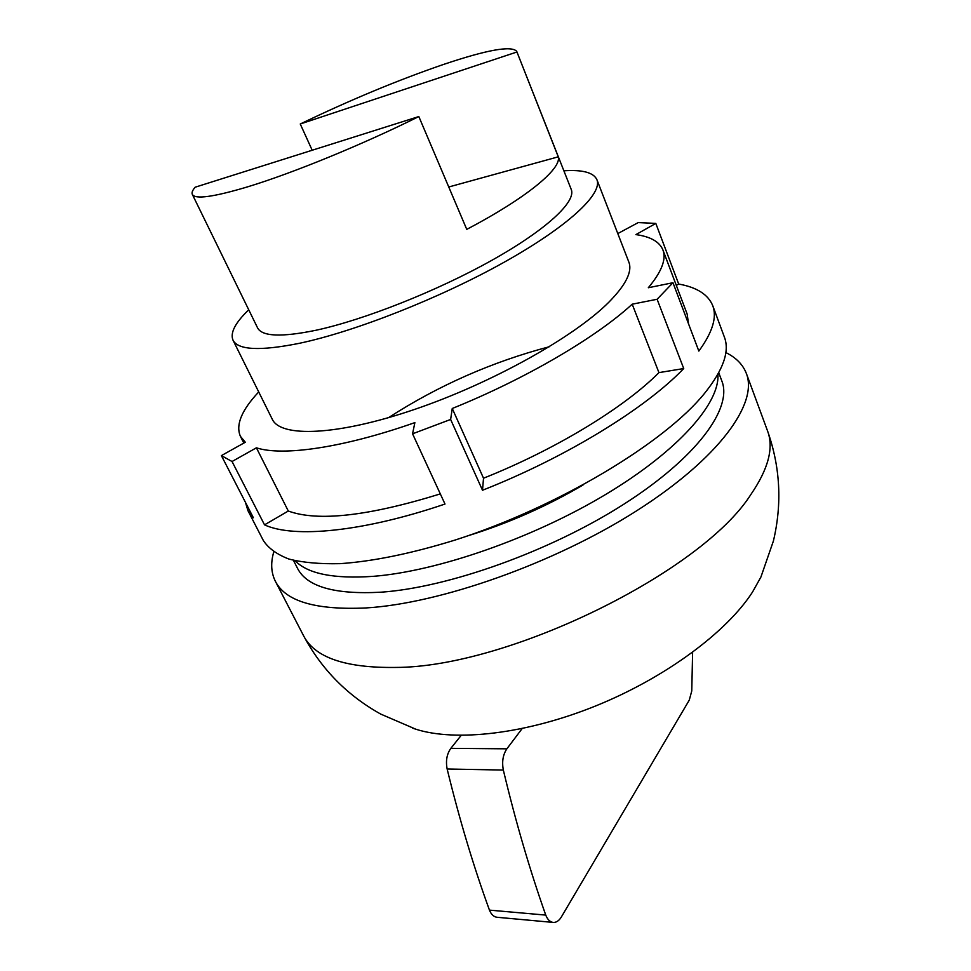 <?xml version="1.0" encoding="UTF-8"?>
<svg xmlns="http://www.w3.org/2000/svg" width="971" height="971" viewBox="0 0 971 971"><rect width="100%" height="100%" fill="white"/><g stroke="black" fill="none" stroke-linecap="round" stroke-linejoin="round"><path stroke-width="1.46" d="M725.835 352.57C736.103 357.619 742.949 364.611 746.396 373.556L767.588 431.039C780.271 466.99 782.225 503.633 773.414 540.956L760.9 577.065L752.549 591.994C726.733 632.097 665.705 677.54 596.048 705.796C526.367 734.027 456.006 742.038 415.879 729.233L412.432 728.08M746.396 373.556C758.205 403.463 719.11 458.336 636.551 510.855C554.223 563.338 440.264 603.537 365.836 607.955C315.709 610.225 285.559 601.34 275.376 581.301C271.103 572.72 270.557 562.949 273.749 551.953M717.897 374.272C720.045 403.014 678.644 450.702 605.552 494.53C532.606 538.31 437.205 571.373 373.107 576.349C333.745 579.044 307.758 573.837 295.123 560.728M718.734 372.73L721.878 381.081C732.656 408.087 697.312 457.365 623.6 504.362C550.096 551.334 448.359 587.613 380.887 592.201C334.619 594.677 306.812 586.702 297.478 568.266L293.424 560.316M563.872 170.799C582.588 169.573 593.597 172.535 596.91 179.696C602.821 193.678 568.484 226.267 504.155 262.219C439.984 298.146 354.439 331.766 299.068 343.37C260.058 351.162 238.041 350.094 233.016 340.19C229.969 332.919 235.213 322.785 248.734 309.798M583.037 485.002C546.6 506.389 508.197 523.32 467.84 535.81M312.189 150.25L300.257 123.997C350.13 99.989 397.794 80.168 443.249 64.535C486.957 49.812 511.438 45.419 516.693 51.329L558.264 156.829C561.76 168.663 526.5 198.011 466.76 229.374L418.829 116.556C362.693 144.521 292.574 173.202 247.848 186.772C213.559 197.028 195.05 199.565 192.331 194.394C191.542 192.707 192.476 190.316 195.135 187.221L418.829 116.556M516.693 51.329L571.251 189.479C576.398 201.592 546.637 229.642 491.714 260.386C436.914 291.082 363.931 319.945 315.903 330.274C281.469 337.35 262.012 336.536 257.558 327.846L192.331 194.394M692.614 652.318L691.765 690.939L689.264 700.14L561.117 917.389C558.762 920.969 556.092 922.644 553.094 922.414C549.974 921.952 547.523 919.513 545.751 915.095C529.705 869.7 515.565 821.357 503.342 770.064C501.776 761.737 502.954 754.661 506.874 748.823L522.119 728.614M300.257 123.997L516.863 52.021M558.264 156.829L448.76 186.99M503.342 770.064L447.146 768.996C445.592 760.9 446.83 754.018 450.847 748.35L461.164 735.387M447.146 768.996C459.271 818.869 473.375 865.914 489.445 910.118L545.751 915.095M489.445 910.118C491.229 914.415 493.705 916.794 496.885 917.255L553.094 922.414M245.408 502.262L247.945 510.661L253.382 517.749L221.388 455.617L232.045 461.504L264.525 524.85C293.497 538.347 362.571 532.096 444.997 504.046L412.566 433.806L450.629 419.46L482.502 490.258C566.044 457.402 645.679 408.33 683.73 368.555L657.112 299.262L672.964 282.719L698.841 351.077C712.52 332.337 717.156 317.201 712.738 305.671C708.15 294.504 696.802 287.295 678.693 284.042L655.813 223.415L635.908 234.606C650.497 236.621 659.491 241.73 662.914 249.948L687.14 314.046L688.548 323.889M712.738 305.671L724.415 337.18C729.828 351.296 723.261 369.963 704.703 393.17C664.904 442.691 558.082 507.068 455.423 539.949C411.74 553.458 373.325 561.359 340.178 563.653C319.847 564.127 302.734 562.585 288.848 559.029C276.929 554.429 268.421 548.263 263.347 540.531L247.945 510.661M596.91 179.696L628.832 262.036C632.558 271.504 625.882 284.904 608.829 302.224C574.225 337.046 491.217 383.472 414.119 409.58C336.901 435.833 280.595 437.642 272.293 419.278L233.016 340.19M549.307 346.744C491.957 361.892 438.346 385.536 388.485 417.676M676.326 285.413L678.693 284.042M482.502 490.258L483.522 478.218C555.667 449.512 624.414 407.48 658.945 372.621L683.73 368.555M264.525 524.85L288.302 511.025C317.784 521.815 368.458 516.111 440.312 493.911M258.723 391.944C241.621 410.15 235.516 424.934 240.395 436.307L245.311 442.242L221.388 455.617M232.045 461.504L256.405 447.813L288.302 511.025M256.405 447.813C282.464 456.419 342.787 447.971 414.872 422.616L412.566 433.806M450.629 419.46L452.255 408.488L483.522 478.218M658.945 372.621L632.194 304.19C596.17 337.398 525.59 378.908 452.255 408.488M657.112 299.262L632.194 304.19M617.799 233.574L638.238 222.59L655.813 223.415M672.964 282.719L648.312 287.744C661.639 271.771 666.507 259.172 662.914 249.948M767.588 431.039C773.923 447.777 768.389 468.884 750.971 494.348C702.154 571.822 508.209 667.453 395.379 667.441C345.251 668.06 314.64 657.476 303.547 635.702L275.376 581.301M450.847 748.35L506.874 748.823M415.879 729.233L380.79 714.122C347.29 695.467 321.535 669.322 303.547 635.702M240.395 436.307L243.83 443.067"/></g></svg>
